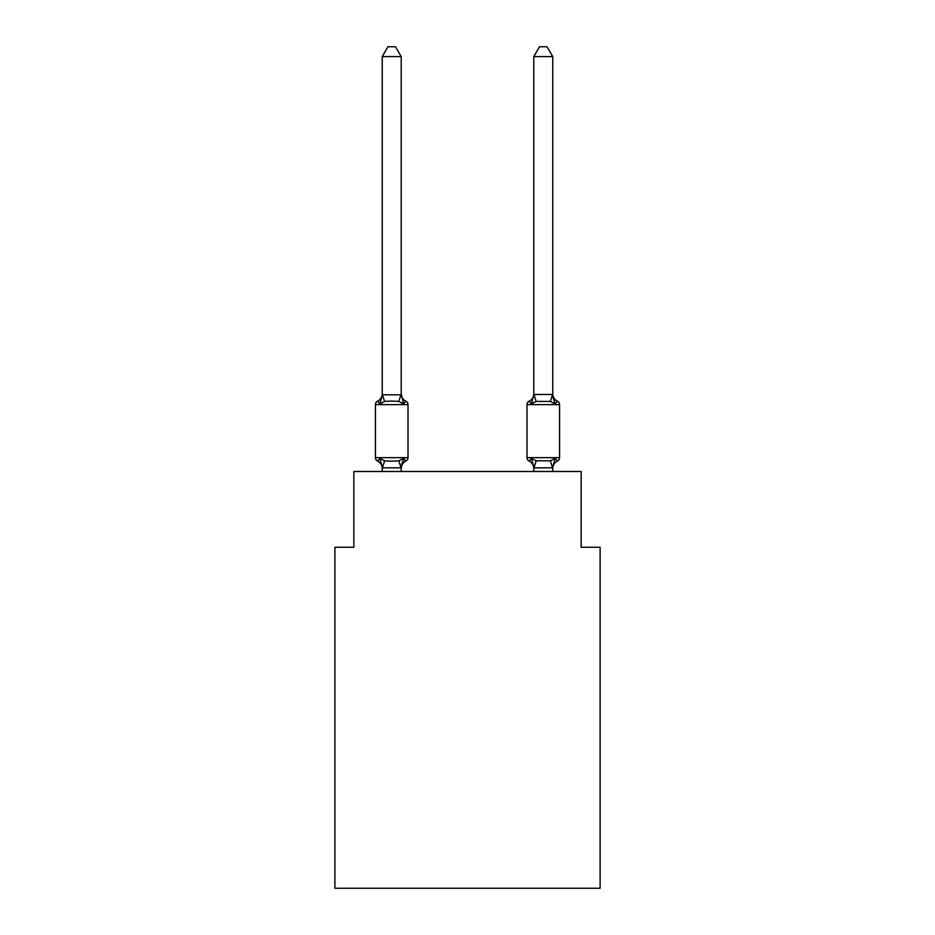 <?xml version="1.0" encoding="UTF-8"?>
<svg xmlns="http://www.w3.org/2000/svg" width="935" height="935" viewBox="0 0 935 935"><rect width="100%" height="100%" fill="white"/><g stroke="black" fill="none" stroke-linecap="round" stroke-linejoin="round"><path stroke-width="1.4" d="M600.106 888.25L600.106 547.255L581.161 547.255L581.161 471.474L353.839 471.474L353.839 547.255L334.894 547.255L334.894 888.25L600.106 888.25M557.435 461.06A3.787 3.787 0 0 0 559.574 457.647A3.787 3.787 0 0 1 557.435 461.06L555.121 458.395L557.435 461.06A3.787 3.787 0 0 0 559.574 457.647A3.787 3.787 0 0 1 557.435 461.06L555.121 458.395L557.435 461.06A3.787 3.787 0 0 0 559.574 457.647A3.787 3.787 0 0 1 557.435 461.06L555.121 458.395L557.435 461.06A3.787 3.787 0 0 0 559.574 457.647A3.787 3.787 0 0 1 557.435 461.06L555.121 458.395L557.435 461.06A3.787 3.787 0 0 0 559.574 457.647A3.787 3.787 0 0 1 557.435 461.06L555.121 458.395L557.435 461.06A3.787 3.787 0 0 0 559.574 457.647A3.787 3.787 0 0 1 557.435 461.06L555.121 458.395L557.435 461.06A3.787 3.787 0 0 0 559.574 457.647A3.787 3.787 0 0 1 557.435 461.06L555.121 458.395L557.435 461.06A3.787 3.787 0 0 0 559.574 457.647A3.787 3.787 0 0 1 557.435 461.06L555.121 458.395L557.435 461.06A3.787 3.787 0 0 0 559.574 457.647A3.787 3.787 0 0 1 557.435 461.06L555.121 458.395L557.435 461.06A3.787 3.787 0 0 0 559.574 457.647A3.787 3.787 0 0 1 557.435 461.06L555.121 458.395L557.435 461.06A3.787 3.787 0 0 0 559.574 457.647A3.787 3.787 0 0 1 557.435 461.06L555.121 458.395L557.435 461.06A3.787 3.787 0 0 0 559.574 457.647A3.787 3.787 0 0 1 557.435 461.06L555.121 458.395L557.435 461.06A3.787 3.787 0 0 0 559.574 457.647A3.787 3.787 0 0 1 557.435 461.06L555.121 458.395L557.435 461.06A3.787 3.787 0 0 0 559.574 457.647A3.787 3.787 0 0 1 557.435 461.06L555.121 458.395L557.435 461.06A3.787 3.787 0 0 0 559.574 457.647A3.787 3.787 0 0 1 557.435 461.06L555.121 458.395L557.435 461.06A3.787 3.787 0 0 0 559.574 457.647A3.787 3.787 0 0 1 557.435 461.06L555.121 458.395L557.435 461.06A3.787 3.787 0 0 0 559.574 457.647A3.787 3.787 0 0 1 557.435 461.06L555.121 458.395L557.435 461.06A3.787 3.787 0 0 0 559.574 457.647A3.787 3.787 0 0 1 557.435 461.06L555.121 458.395L557.435 461.06A3.787 3.787 0 0 0 559.574 457.647A3.787 3.787 0 0 1 557.435 461.06L555.121 458.395L557.435 461.06A3.787 3.787 0 0 0 559.574 457.647A3.787 3.787 0 0 1 557.435 461.06L555.121 458.395L557.435 461.06A3.787 3.787 0 0 0 559.574 457.647A3.787 3.787 0 0 1 557.435 461.06L555.121 458.395L557.435 461.06A8.333 8.333 0 0 0 552.749 468.552L552.749 468.552M553.134 397.679L555.121 403.862L557.435 401.197A3.787 3.787 0 0 1 559.574 404.61A3.787 3.787 0 0 0 557.435 401.197L555.121 403.862L553.134 397.679L555.121 403.862L557.435 401.197A3.787 3.787 0 0 1 559.574 404.61A3.787 3.787 0 0 0 557.435 401.197L555.121 403.862L557.435 401.197A3.787 3.787 0 0 1 559.574 404.61A3.787 3.787 0 0 0 557.435 401.197L555.121 403.862L553.134 397.679L555.121 403.862L557.435 401.197A3.787 3.787 0 0 1 559.574 404.61A3.787 3.787 0 0 0 557.435 401.197L555.121 403.862L557.435 401.197A3.787 3.787 0 0 1 559.574 404.61A3.787 3.787 0 0 0 557.435 401.197L555.121 403.862L553.134 397.679L555.121 403.862L557.435 401.197A3.787 3.787 0 0 1 559.574 404.61A3.787 3.787 0 0 0 557.435 401.197L555.121 403.862L557.435 401.197A3.787 3.787 0 0 1 559.574 404.61A3.787 3.787 0 0 0 557.435 401.197L555.121 403.862L553.134 397.679L555.121 403.862L557.435 401.197A3.787 3.787 0 0 1 559.574 404.61A3.787 3.787 0 0 0 557.435 401.197L555.121 403.862L557.435 401.197A3.787 3.787 0 0 1 559.574 404.61A3.787 3.787 0 0 0 557.435 401.197L555.121 403.862L553.134 397.679L555.121 403.862L557.435 401.197A3.787 3.787 0 0 1 559.574 404.61A3.787 3.787 0 0 0 557.435 401.197L555.121 403.862L557.435 401.197A3.787 3.787 0 0 1 559.574 404.61A3.787 3.787 0 0 0 557.435 401.197L555.121 403.862L553.134 397.679L555.121 403.862L557.435 401.197A3.787 3.787 0 0 1 559.574 404.61A3.787 3.787 0 0 0 557.435 401.197L555.121 403.862L557.435 401.197A3.787 3.787 0 0 1 559.574 404.61A3.787 3.787 0 0 0 557.435 401.197L555.121 403.862L553.134 397.679L555.121 403.862L557.435 401.197A3.787 3.787 0 0 1 559.574 404.61A3.787 3.787 0 0 0 557.435 401.197L555.121 403.862L557.435 401.197A3.787 3.787 0 0 1 559.574 404.61A3.787 3.787 0 0 0 557.435 401.197L555.121 403.862L553.134 397.679L555.121 403.862L557.435 401.197A3.787 3.787 0 0 1 559.574 404.61A3.787 3.787 0 0 0 557.435 401.197L555.121 403.862L557.435 401.197A3.787 3.787 0 0 1 559.574 404.61A3.787 3.787 0 0 0 557.435 401.197L555.121 403.862L553.134 397.679L555.121 403.862L557.435 401.197A3.787 3.787 0 0 1 559.574 404.61A3.787 3.787 0 0 0 557.435 401.197L555.121 403.862L557.435 401.197A3.787 3.787 0 0 1 559.574 404.61A3.787 3.787 0 0 0 557.435 401.197L555.121 403.862L553.134 397.679L555.121 403.862L557.435 401.197A3.787 3.787 0 0 1 559.574 404.61A3.787 3.787 0 0 0 557.435 401.197L555.121 403.862L557.435 401.197A3.787 3.787 0 0 1 559.574 404.61A3.787 3.787 0 0 0 557.435 401.197L555.121 403.862L550.388 401.431L536.176 401.431L531.442 403.862L529.116 401.197A3.787 3.787 0 0 0 526.989 404.61L526.989 457.647A3.787 3.787 0 0 0 529.116 461.06L531.442 458.395L529.116 461.06A8.333 8.333 0 0 1 533.803 468.552L533.803 467.43L533.803 468.552A8.333 8.333 0 0 0 529.116 461.06L531.442 458.395L529.116 461.06A8.333 8.333 0 0 1 533.803 468.552A8.333 8.333 0 0 0 529.116 461.06L531.442 458.395L529.116 461.06A8.333 8.333 0 0 1 533.803 468.552A8.333 8.333 0 0 0 529.116 461.06L531.442 458.395L529.116 461.06A8.333 8.333 0 0 1 533.803 468.552A8.333 8.333 0 0 0 529.116 461.06L531.442 458.395L529.116 461.06A8.333 8.333 0 0 1 533.803 468.552A8.333 8.333 0 0 0 529.116 461.06L531.442 458.395L529.116 461.06A8.333 8.333 0 0 1 533.803 468.552A8.333 8.333 0 0 0 529.116 461.06L531.442 458.395L529.116 461.06A8.333 8.333 0 0 1 533.803 468.552A8.333 8.333 0 0 0 529.116 461.06L531.442 458.395L529.116 461.06A8.333 8.333 0 0 1 533.803 468.552A8.333 8.333 0 0 0 529.116 461.06L531.442 458.395L529.116 461.06A8.333 8.333 0 0 1 533.803 468.552A8.333 8.333 0 0 0 529.116 461.06L531.442 458.395L529.116 461.06A8.333 8.333 0 0 1 533.803 468.552A8.333 8.333 0 0 0 529.116 461.06L531.442 458.395L529.116 461.06L531.442 458.395L536.176 460.826L550.388 460.826L555.121 458.395L552.597 467.827L533.955 467.827L531.442 458.395L529.116 461.06A8.333 8.333 0 0 1 533.803 468.552M557.435 401.197A8.333 8.333 0 0 1 552.749 393.705L552.749 56.603L533.803 56.603L533.803 394.476L552.749 394.476M533.803 394.476L533.803 393.705A8.333 8.333 0 0 1 529.116 401.197L531.442 403.862L529.116 401.197A3.787 3.787 0 0 0 526.989 404.61A3.787 3.787 0 0 1 529.116 401.197L531.442 403.862L529.116 401.197A3.787 3.787 0 0 0 526.989 404.61A3.787 3.787 0 0 1 529.116 401.197L531.442 403.862L529.116 401.197A3.787 3.787 0 0 0 526.989 404.61A3.787 3.787 0 0 1 529.116 401.197L531.442 403.862L529.116 401.197A3.787 3.787 0 0 0 526.989 404.61A3.787 3.787 0 0 1 529.116 401.197L531.442 403.862L529.116 401.197A3.787 3.787 0 0 0 526.989 404.61A3.787 3.787 0 0 1 529.116 401.197L531.442 403.862L529.116 401.197A3.787 3.787 0 0 0 526.989 404.61A3.787 3.787 0 0 1 529.116 401.197L531.442 403.862L529.116 401.197A3.787 3.787 0 0 0 526.989 404.61A3.787 3.787 0 0 1 529.116 401.197L531.442 403.862L529.116 401.197A3.787 3.787 0 0 0 526.989 404.61A3.787 3.787 0 0 1 529.116 401.197L531.442 403.862L529.116 401.197A3.787 3.787 0 0 0 526.989 404.61A3.787 3.787 0 0 1 529.116 401.197L531.442 403.862L529.116 401.197A3.787 3.787 0 0 0 526.989 404.61A3.787 3.787 0 0 1 529.116 401.197L531.442 403.862L529.116 401.197L531.442 403.862L532.319 400.87M382.251 468.552L382.251 468.552A8.333 8.333 0 0 0 377.565 461.06A3.787 3.787 0 0 1 375.426 457.647L408.011 457.647A3.787 3.787 0 0 1 405.883 461.06L404.808 460.534L405.883 461.06A3.787 3.787 0 0 0 408.011 457.647A3.787 3.787 0 0 1 405.883 461.06L403.558 458.395L405.883 461.06A8.333 8.333 0 0 0 401.197 468.552L402.085 462.977L401.045 467.827L382.403 467.827L379.879 458.395L377.565 461.06A3.787 3.787 0 0 1 375.426 457.647A3.787 3.787 0 0 0 377.565 461.06A3.787 3.787 0 0 1 375.426 457.647A3.787 3.787 0 0 0 377.565 461.06L379.879 458.395L377.565 461.06A3.787 3.787 0 0 1 375.426 457.647A3.787 3.787 0 0 0 377.565 461.06A3.787 3.787 0 0 1 375.426 457.647A3.787 3.787 0 0 0 377.565 461.06A3.787 3.787 0 0 1 375.426 457.647A3.787 3.787 0 0 0 377.565 461.06A3.787 3.787 0 0 1 375.426 457.647A3.787 3.787 0 0 0 377.565 461.06A3.787 3.787 0 0 1 375.426 457.647A3.787 3.787 0 0 0 377.565 461.06L379.879 458.395L377.565 461.06A3.787 3.787 0 0 1 375.426 457.647A3.787 3.787 0 0 0 377.565 461.06L379.879 458.395L377.565 461.06A3.787 3.787 0 0 1 375.426 457.647A3.787 3.787 0 0 0 377.565 461.06L379.879 458.395L377.565 461.06A3.787 3.787 0 0 1 375.426 457.647A3.787 3.787 0 0 0 377.565 461.06L379.879 458.395L377.565 461.06L379.879 458.395L377.565 461.06L379.879 458.395L377.565 461.06L379.879 458.395L377.565 461.06L379.879 458.395L377.565 461.06L379.879 458.395L377.565 461.06L379.879 458.395L377.565 461.06L379.879 458.395L384.612 460.826L391.718 461.212L398.824 460.826L403.558 458.395L405.883 461.06A3.787 3.787 0 0 0 408.011 457.647A3.787 3.787 0 0 1 405.883 461.06L403.558 458.395L405.883 461.06A3.787 3.787 0 0 0 408.011 457.647A3.787 3.787 0 0 1 405.883 461.06L403.558 458.395L405.883 461.06A3.787 3.787 0 0 0 408.011 457.647A3.787 3.787 0 0 1 405.883 461.06L403.558 458.395L405.883 461.06A3.787 3.787 0 0 0 408.011 457.647A3.787 3.787 0 0 1 405.883 461.06L403.558 458.395L405.883 461.06A3.787 3.787 0 0 0 408.011 457.647A3.787 3.787 0 0 1 405.883 461.06L403.558 458.395L405.883 461.06A3.787 3.787 0 0 0 408.011 457.647A3.787 3.787 0 0 1 405.883 461.06L403.558 458.395L405.883 461.06A3.787 3.787 0 0 0 408.011 457.647A3.787 3.787 0 0 1 405.883 461.06L403.558 458.395L405.883 461.06A3.787 3.787 0 0 0 408.011 457.647A3.787 3.787 0 0 1 405.883 461.06L403.558 458.395L405.883 461.06A3.787 3.787 0 0 0 408.011 457.647A3.787 3.787 0 0 1 405.883 461.06L403.558 458.395L405.883 461.06A3.787 3.787 0 0 0 408.011 457.647L408.011 404.61A3.787 3.787 0 0 0 405.883 401.197A3.787 3.787 0 0 1 408.011 404.61L375.426 404.61A3.787 3.787 0 0 1 377.565 401.197L379.879 403.862L377.565 401.197A8.333 8.333 0 0 0 382.251 393.705L382.251 394.827L401.197 394.827L401.197 393.705L403.558 403.862L405.883 401.197A3.787 3.787 0 0 1 408.011 404.61A3.787 3.787 0 0 0 405.883 401.197L403.558 403.862L405.883 401.197A3.787 3.787 0 0 1 408.011 404.61A3.787 3.787 0 0 0 405.883 401.197L403.558 403.862L405.883 401.197A3.787 3.787 0 0 1 408.011 404.61A3.787 3.787 0 0 0 405.883 401.197L403.558 403.862L405.883 401.197A3.787 3.787 0 0 1 408.011 404.61A3.787 3.787 0 0 0 405.883 401.197L403.558 403.862L405.883 401.197A3.787 3.787 0 0 1 408.011 404.61A3.787 3.787 0 0 0 405.883 401.197L403.558 403.862L405.883 401.197A3.787 3.787 0 0 1 408.011 404.61A3.787 3.787 0 0 0 405.883 401.197L403.558 403.862L405.883 401.197A3.787 3.787 0 0 1 408.011 404.61A3.787 3.787 0 0 0 405.883 401.197L403.558 403.862L405.883 401.197A3.787 3.787 0 0 1 408.011 404.61A3.787 3.787 0 0 0 405.883 401.197L403.558 403.862L405.883 401.197A3.787 3.787 0 0 1 408.011 404.61A3.787 3.787 0 0 0 405.883 401.197L403.558 403.862L405.883 401.197A3.787 3.787 0 0 1 408.011 404.61A3.787 3.787 0 0 0 405.883 401.197L403.558 403.862L405.883 401.197L403.558 403.862L398.824 401.431L391.718 401.045L384.612 401.431L379.879 403.862L382.251 394.827M382.251 56.603L387.943 46.75L395.505 46.75L401.197 56.603L382.251 56.603L382.251 394.476L384.612 401.431M401.197 394.476L401.197 56.603M401.197 467.769L401.197 471.474M533.803 467.769L533.803 471.474M375.426 404.61L375.426 457.647M382.251 471.474L382.251 467.769M402.085 462.977L401.197 467.43L403.558 458.395L405.883 461.06M401.197 393.705A8.333 8.333 0 0 0 405.883 401.197M526.989 404.61L559.574 404.61L559.574 457.647L526.989 457.647M552.749 471.474L552.749 467.769M555.121 403.862L552.749 394.827M533.803 394.827L531.442 403.862M533.803 56.603L539.495 46.75L547.057 46.75L552.749 56.603M384.612 460.826L382.403 467.827M398.824 460.826L401.045 467.827M401.045 394.43L398.824 401.431M552.597 467.827L550.388 460.826M533.955 467.827L536.176 460.826M550.388 401.431L552.597 394.43M536.176 401.431L533.955 394.43"/></g></svg>
